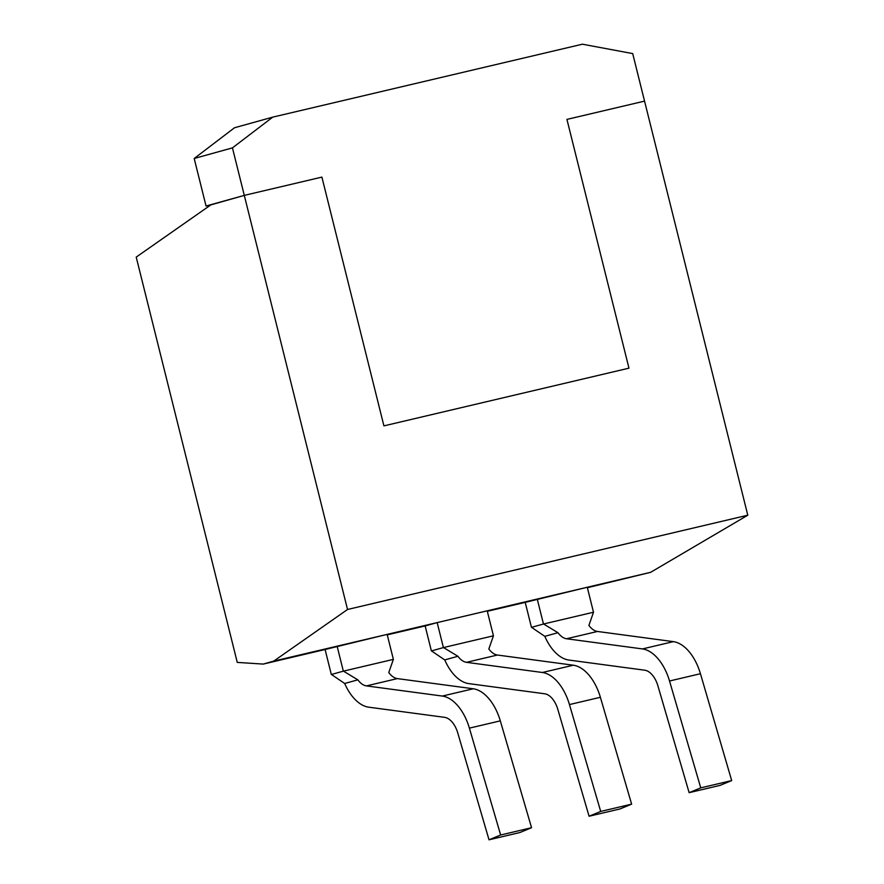 <?xml version="1.0" encoding="UTF-8"?>
<svg xmlns="http://www.w3.org/2000/svg" width="884" height="884" viewBox="0 0 884 884"><rect width="100%" height="100%" fill="white"/><g stroke="black" fill="none" stroke-linecap="round" stroke-linejoin="round"><path stroke-width="1.33" d="M466.487 662.326A20.575 11.801 76.7 0 1 457.901 656.271L444.74 659.917A42.31 24.266 -103.3 0 0 468.763 683.608L544.677 693.774A20.575 11.801 76.7 0 1 557.826 709.377L589.076 816.23L600.7 811.435L569.451 704.57A42.31 24.266 -103.3 0 0 542.4 672.492L466.487 662.326L497.416 655.033A20.575 11.801 76.7 0 1 488.83 648.978L493.438 635.806L487.206 610.822L437.171 622.601L425.149 625.938L431.381 650.933L443.503 647.563L457.901 656.271M589.076 816.23L620.004 808.948L631.629 804.142L600.38 697.288A42.31 24.266 -103.3 0 0 573.329 665.21L497.416 655.033M600.7 811.435L631.629 804.142M431.381 650.933L443.403 647.585L437.171 622.601M443.403 647.585L493.438 635.806M444.74 659.917L431.48 650.9M566.931 119.395L628.966 368.164L383.921 425.878L321.898 177.109L244.293 195.386L321.898 177.109L383.921 425.878L628.966 368.164L566.931 119.395L644.546 101.119L566.931 119.395M347.534 609.485L232.448 147.871L272.747 117.13L582.39 44.2L632.701 53.593L747.787 515.206L347.534 609.485L273.753 661.099L650.635 572.324L587.385 587.727M210.867 204.878L244.293 195.386L206.049 206.016L210.867 204.878L136.213 257.1L237.266 662.403L263.244 664.083L325.091 649.508L331.323 674.503L343.445 671.133L357.843 679.84L344.683 683.487A42.31 24.266 -103.3 0 0 368.694 707.178L444.608 717.344A20.575 11.801 76.7 0 1 457.768 732.946L489.018 839.8L500.642 834.993L469.393 728.14A42.31 24.266 -103.3 0 0 442.343 696.062L366.418 685.896A20.575 11.801 76.7 0 1 357.843 679.84M387.258 634.867L425.149 625.938M487.327 611.297L525.218 602.369L531.45 627.364L543.561 623.994L557.97 632.701L544.809 636.347A42.31 24.266 -103.3 0 0 568.821 660.039L644.734 670.205A20.575 11.801 76.7 0 1 657.895 685.807L689.133 792.661L700.758 787.865L669.519 681A42.31 24.266 -103.3 0 0 642.458 648.922L566.545 638.756A20.575 11.801 76.7 0 1 557.97 632.701M263.244 664.083L273.753 661.099M650.635 572.324L747.787 515.206M232.448 147.871L194.193 158.49L234.503 127.76L272.747 117.13M194.193 158.49L206.049 206.016M489.018 839.8L519.936 832.518L531.56 827.711L500.311 720.858A42.31 24.266 -103.3 0 0 473.26 688.78L397.347 678.603A20.575 11.801 76.7 0 1 388.772 672.547L393.369 659.376L387.148 634.392L325.091 649.508M500.642 834.993L531.56 827.711M331.323 674.503L343.346 671.155L337.113 646.171M343.346 671.155L393.369 659.376M344.683 683.487L331.423 674.47M689.133 792.661L720.062 785.379L731.687 780.572L700.437 673.719A42.31 24.266 -103.3 0 0 673.387 641.64L597.474 631.463A20.575 11.801 76.7 0 1 588.899 625.408L593.495 612.236L587.274 587.252L525.218 602.369M700.758 787.865L731.687 780.572M531.45 627.364L543.472 624.016L537.24 599.032M543.472 624.016L593.495 612.236M544.809 636.347L531.549 627.331M569.451 704.57L600.38 697.288M542.4 672.492L573.329 665.21M469.393 728.14L500.311 720.858M442.343 696.062L473.26 688.78M366.418 685.896L397.347 678.603M669.519 681L700.437 673.719M642.458 648.922L673.387 641.64M566.545 638.756L597.474 631.463"/></g></svg>
